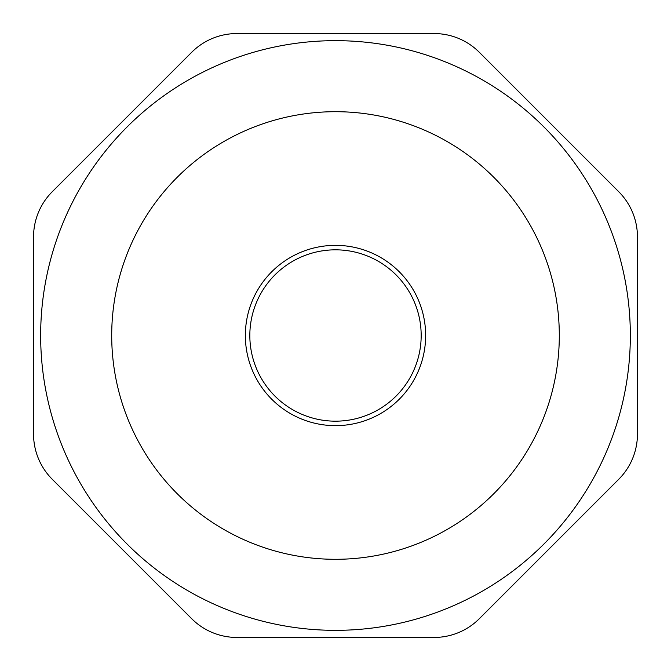<?xml version="1.0" encoding="UTF-8"?>
<svg xmlns="http://www.w3.org/2000/svg" width="671" height="671" viewBox="0 0 671 671"><rect width="100%" height="100%" fill="white"/><g stroke="black" fill="none" stroke-linecap="round" stroke-linejoin="round"><path stroke-width="1.01" d="M52.279 191.696L191.696 52.279A63.946 63.946 0 0 1 236.913 33.55L434.087 33.55A63.946 63.946 0 0 1 479.304 52.279L618.721 191.696A63.946 63.946 0 0 1 637.45 236.913L637.45 434.087A63.946 63.946 0 0 1 618.721 479.304L479.304 618.721A63.946 63.946 0 0 1 434.087 637.45L236.913 637.45A63.946 63.946 0 0 1 191.696 618.721L52.279 479.304A63.946 63.946 0 0 1 33.55 434.087L33.55 236.913A63.946 63.946 0 0 1 52.279 191.696M40.654 335.5A294.846 294.846 0 0 0 482.919 590.841A294.846 294.846 0 0 0 482.919 80.159A294.846 294.846 0 0 0 40.654 335.5M111.705 335.5A223.795 223.795 0 0 0 447.398 529.318A223.795 223.795 0 0 0 447.398 141.682A223.795 223.795 0 0 0 111.705 335.5M245.351 335.5A90.149 90.149 0 0 0 380.574 413.571A90.149 90.149 0 0 0 380.574 257.429A90.149 90.149 0 0 0 245.351 335.5M249.83 335.5A85.67 85.67 0 0 0 378.335 409.696A85.67 85.67 0 0 0 378.335 261.304A85.67 85.67 0 0 0 249.83 335.5"/></g></svg>
